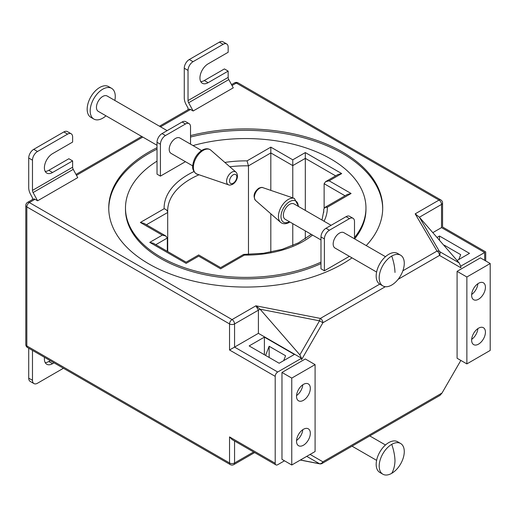 <?xml version="1.0" encoding="UTF-8"?>
<svg xmlns="http://www.w3.org/2000/svg" width="516" height="516" viewBox="0 0 516 516"><rect width="100%" height="100%" fill="white"/><g stroke="black" fill="none" stroke-linecap="round" stroke-linejoin="round"><path stroke-width="0.77" d="M32.482 199.537L32.482 197.841L30.612 194.416A10.107 5.837 -120 0 1 28.722 187.734L28.722 158.019A7.095 4.096 -60 0 1 33.74 149.324L63.842 131.948A7.095 4.096 -60 0 1 67.39 131.593L71.156 133.767A7.095 4.096 120 0 0 67.609 134.115L37.5 151.498A7.095 4.096 120 0 0 32.482 160.186L28.722 158.019M188.024 109.74L188.024 108.038L186.153 104.619A10.107 5.837 -120 0 1 184.264 97.93L184.264 68.215A7.095 4.096 -60 0 1 189.282 59.527L193.042 61.694A7.095 4.096 120 0 0 188.024 70.389L188.024 100.581A3.283 1.896 -120 0 0 188.637 102.755L193.145 110.998L190.533 109.489A3.548 2.051 60 0 0 188.759 109.315L159.476 126.22M354.498 237.56A120.234 69.421 0 0 0 365.96 207.98A120.234 69.421 0 0 0 330.743 158.896A120.234 69.421 0 0 0 193.023 145.583M157.019 161.115A120.234 69.421 0 0 0 125.485 207.98A120.234 69.421 0 0 0 160.702 257.065A120.234 69.421 0 0 0 320.984 262.115M160.431 176.117L157.019 174.15L157.019 142.281A7.095 4.096 -60 0 1 162.037 133.592L182.109 122.008A7.095 4.096 -60 0 1 185.657 121.653L189.062 123.621A7.095 4.096 120 0 0 185.515 123.975L165.449 135.56A7.095 4.096 120 0 0 160.431 144.248L160.431 176.117L185.425 161.682M200.763 81.631A11.533 6.656 120 0 0 204.33 80.522L224.402 68.931L228.162 71.105L228.162 77.406A3.283 1.896 60 0 0 228.781 79.58L233.284 87.823L193.145 110.998M34.991 199.292L29.348 202.549A3.548 2.051 -120 0 0 27.574 202.375L33.218 199.112A3.548 2.051 60 0 1 34.991 199.292L37.603 200.795L33.095 192.552A3.283 1.896 60 0 1 32.482 190.385L32.482 160.186M71.156 133.767A7.095 4.096 120 0 1 72.621 137.011L72.621 142.074L52.555 153.665A11.533 6.656 120 0 0 45.021 163.824A11.533 6.656 120 0 0 46.788 173.066A11.533 6.656 120 0 0 52.555 172.492L72.621 160.908L72.621 167.21A3.283 1.896 -120 0 0 73.24 169.377L77.742 177.62L37.603 200.795M157.019 147.711A136.985 79.083 0 0 0 108.741 207.98A136.985 79.083 0 0 0 148.866 263.902A136.985 79.083 0 0 0 352.022 257.865M366.231 245.584A136.985 79.083 0 0 0 382.711 207.98A136.985 79.083 0 0 0 342.585 152.059A136.985 79.083 0 0 0 190.533 135.598M320.984 263.566A120.234 69.421 180 0 1 160.702 258.516A120.234 69.421 180 0 1 125.485 209.431L125.485 207.98M365.96 207.98L365.96 209.431A120.234 69.421 180 0 1 354.608 238.876M382.704 208.703A136.985 79.083 0 0 0 342.585 153.504A136.985 79.083 0 0 0 190.533 137.043M157.019 149.163A136.985 79.083 0 0 0 108.747 208.703M167.145 130.645L107.16 96.015A8.869 5.121 -60 0 0 102.729 96.453A8.869 5.121 120 0 0 96.931 104.271A8.869 5.121 120 0 0 98.292 111.379L157.019 145.28M201.582 150.524L179.916 138.017A8.869 5.121 120 0 0 175.479 138.456A8.869 5.121 120 0 0 169.687 146.273A8.869 5.121 120 0 0 171.048 153.381L192.713 165.888M111.598 88.333L108.586 86.591A17.738 10.243 -60 0 0 99.717 87.475A17.738 10.243 120 0 0 88.126 103.103A17.738 10.243 120 0 0 90.848 117.319L93.86 119.061A17.738 10.243 120 0 1 91.139 104.845A17.738 10.243 120 0 1 102.729 89.21A17.738 10.243 -60 0 1 111.598 88.333A17.738 10.243 -60 0 1 114.842 100.446M105.974 115.81A17.738 10.243 -60 0 1 102.729 118.177A17.738 10.243 120 0 1 93.86 119.061M190.533 144.145L190.533 126.871A7.095 4.096 120 0 0 189.062 123.621M28.722 348.229A10.107 5.837 -120 0 0 28.722 348.448L28.722 378.163L32.482 380.337L32.482 350.403M228.162 71.105L208.096 82.695A11.533 6.656 120 0 1 202.33 83.263A11.533 6.656 120 0 1 200.563 74.027A11.533 6.656 120 0 1 208.096 63.861L228.162 52.277L228.162 47.214A7.095 4.096 120 0 0 226.692 43.963A7.095 4.096 120 0 0 223.144 44.318L193.042 61.694M45.221 362.625A11.533 6.656 120 0 0 48.788 361.51L50.258 360.665M32.482 380.337A7.095 4.096 120 0 0 33.953 383.582L30.192 381.414A7.095 4.096 -60 0 1 28.722 378.163M63.423 368.263L37.5 383.233A7.095 4.096 120 0 1 33.953 383.582M44.511 357.343A11.533 6.656 120 0 0 46.788 364.257A11.533 6.656 120 0 0 52.555 363.683L54.025 362.838M254.633 452.584L233.825 464.594A3.548 2.051 -120 0 0 234.561 462.975L234.561 440.999M432.808 232.639L441.528 227.608C442.909 226.808 442.909 226.808 441.528 227.608L484.679 252.518L460.685 266.185L460.846 267.74L460.846 266.275M232.11 439.58L229.543 436.904L275.202 463.258L275.202 376.358A3.548 2.051 120 0 1 277.711 372.01L234.561 347.1L258.393 333.336L258.393 310.161L255.897 305.814L320.372 318.417A3.548 0.929 101.1 0 0 319.52 320.823L299.861 354.873L260.083 309.207L255.897 305.814L232.052 319.578A3.548 2.051 120 0 0 229.543 323.925A3.548 2.051 0 0 0 234.561 323.925L260.083 309.207L319.52 320.823L322.881 322.758A3.548 2.051 -120 0 0 320.372 318.417L379.763 284.123M253.595 451.984L234.561 462.975A3.548 2.051 180 0 1 229.543 462.975A3.548 2.051 120 0 0 230.278 464.594A3.548 3.548 0 0 0 233.825 464.594M27.574 347.565A3.548 2.051 -60 0 1 26.838 345.939A3.548 2.051 180 0 1 25.8 344.495A3.548 3.548 0 0 0 27.574 347.565L230.278 464.594M27.574 202.375A3.548 3.548 0 0 0 25.8 205.445A3.548 2.051 0 0 0 26.838 206.897L26.838 345.939L229.543 462.975L229.543 436.904M234.561 347.1L229.543 349.996L229.543 323.925L26.838 206.897A3.548 2.051 -60 0 1 29.348 202.549L232.052 319.578A3.548 2.051 -120 0 1 234.561 323.925L234.561 347.1M277.711 372.01L301.544 358.252L299.861 354.873M301.383 358.156L258.393 333.336M402.873 270.784L437.007 251.073A3.548 2.051 60 0 1 439.516 255.42A3.548 2.896 -60 0 0 439.509 251.55A3.548 2.741 149.6 0 0 437.007 251.073L415.18 213.85L419.385 217.23L459.169 262.902L460.685 266.185M490.2 263.528L480.415 257.877L457.086 271.345L457.086 358.252L466.87 363.903L490.2 350.428L490.2 263.528L466.87 276.995L466.87 363.903M460.846 360.426L442.031 393.018L440.032 395.366L322.145 463.433A3.548 2.051 -120 0 0 322.881 461.807A3.548 2.896 120 0 1 319.52 463.736A3.548 0.929 101.1 0 0 319.688 463.839A3.548 3.548 0 0 0 322.145 463.433M275.202 463.258A3.548 2.051 120 0 0 275.937 464.884A3.548 2.051 120 0 0 277.711 464.71L284.484 460.801M385.329 286.702L322.881 322.758L301.544 359.71L301.544 358.252M315.089 364.625L305.304 358.975L281.975 372.449L281.975 459.35L291.759 465L315.089 451.532L315.089 364.625L291.759 378.093L291.759 465M281.975 372.449L291.759 378.093M310.322 388.38A9.759 5.631 120 0 0 308.304 383.91A9.759 5.631 120 0 0 300.783 386.523A9.759 5.631 120 0 0 296.526 396.346A9.759 5.631 120 0 0 298.545 400.809A9.759 5.631 120 0 0 306.065 398.197A9.759 5.631 120 0 0 310.322 388.38M310.322 433.279A9.759 5.631 120 0 0 308.304 428.815A9.759 5.631 120 0 0 300.783 431.428A9.759 5.631 120 0 0 296.526 441.245A9.759 5.631 120 0 0 298.545 445.714A9.759 5.631 120 0 0 306.065 443.096A9.759 5.631 120 0 0 310.322 433.279M485.433 287.283A9.759 5.631 120 0 0 483.415 282.813A9.759 5.631 120 0 0 475.894 285.425A9.759 5.631 120 0 0 471.637 295.249A9.759 5.631 120 0 0 473.656 299.712A9.759 5.631 120 0 0 481.176 297.1A9.759 5.631 120 0 0 485.433 287.283M485.433 332.181A9.759 5.631 120 0 0 483.415 327.718A9.759 5.631 120 0 0 475.894 330.33A9.759 5.631 120 0 0 471.637 340.147A9.759 5.631 120 0 0 473.656 344.617A9.759 5.631 120 0 0 481.176 341.998A9.759 5.631 120 0 0 485.433 332.181M444.257 245.784L444.257 245.165L460.691 254.652L458.795 259.529M444.257 245.165L444.089 245.59M457.092 260.515L469.495 253.35L439.497 236.031L439.497 240.321M439.497 236.031L437.007 237.463M484.679 252.518C486.059 251.724 486.059 251.724 484.679 252.518C486.059 251.724 486.059 251.724 484.679 252.518L484.679 260.341M459.169 262.902L439.509 251.55L419.385 217.23L441.528 204.433A3.548 2.051 0 0 0 442.567 202.982A3.548 3.548 0 0 0 440.793 199.911A3.548 2.051 120 0 0 439.019 200.085A3.548 2.051 60 0 1 441.528 204.433L441.528 227.608M416.096 214.495L415.18 213.85L439.019 200.085L236.315 83.057A3.548 2.051 -60 0 1 238.089 82.883A3.548 3.548 0 0 0 234.541 82.883A3.548 2.051 60 0 1 236.315 83.057L232.032 85.533M269.146 357.472L269.146 346.262L265.598 355.421M269.146 346.262L285.58 355.75L283.69 360.626M264.385 337.129L249.151 345.926L279.15 363.245L294.391 354.447L264.385 337.129L264.385 354.724M457.086 271.345L466.87 276.995M296.558 395.566A9.759 5.631 120 0 0 302.769 384.813M296.558 440.464A9.759 5.631 120 0 0 302.769 429.712M471.669 294.468A9.759 5.631 120 0 0 477.874 283.716M471.669 339.367A9.759 5.631 120 0 0 477.874 328.615M305.317 238.85L305.317 230.897M305.317 210.418L305.317 152.575L341.695 173.576L329.15 180.819L351.099 193.494L327.318 207.226A81.599 47.111 180 0 1 324.035 221.222M338.09 174.453L341.695 173.576M292.772 197.867L292.772 159.818L305.317 152.575M292.772 245.526L292.772 223.66M270.823 252.092L270.823 213.772M270.823 190.378L270.823 147.144L292.772 159.818M248.467 254.414L248.467 165.842L247.035 160.876L270.823 147.144M167.719 251.556L167.674 210.876A78.051 45.066 180 0 1 199.041 174.763M146.409 224.763L167.719 212.463C167.577 210.734 166.384 209.496 164.133 208.735A81.599 47.111 180 0 1 193.952 171.564M143.951 223.351L140.352 222.467L164.133 208.735M167.319 251.324L167.319 238.037L165.849 235.993L162.301 235.141L140.352 222.467M153.362 243.262L149.756 242.385L162.301 235.141M153.304 243.236L186.134 262.186L198.679 254.943L220.629 267.617L243.584 254.427L244.416 255.085L220.629 268.817C220.629 267.224 220.629 267.224 220.629 268.817L198.679 256.142C198.679 254.549 198.679 254.549 198.679 256.142C198.679 254.549 198.679 254.549 198.679 256.142L186.134 263.386C186.134 261.793 186.134 261.793 186.134 263.386L149.756 242.385M323.732 212.386L323.732 209.296L324.783 207.484L327.318 207.226M347.5 194.371L351.099 193.494M324.132 208.058L324.132 183.715L325.602 181.664L329.15 180.819M189.282 59.527L219.384 42.144A7.095 4.096 -60 0 1 222.931 41.79L226.692 43.963M45.221 171.435A11.533 6.656 120 0 0 48.788 170.319L68.86 158.734L72.621 160.908M397.591 441.741A17.738 10.243 120 0 0 388.722 442.625A17.738 10.243 -60 0 0 377.132 458.253A17.738 10.243 -60 0 0 379.853 472.469L382.866 474.21A17.738 10.243 -60 0 1 380.144 459.995A17.738 10.243 -60 0 1 391.734 444.36A17.738 10.243 120 0 1 400.603 443.483L397.591 441.741M391.734 444.36A42.88 24.755 -120 0 1 394.992 460.73A42.88 24.755 60 0 1 391.734 473.327A17.738 10.243 120 0 0 403.318 457.698A17.738 10.243 120 0 0 400.603 443.483M391.734 473.327A17.738 10.243 -60 0 1 382.866 474.21M320.984 239.946L285.193 219.281A8.869 5.121 120 0 1 283.832 212.173A8.869 5.121 120 0 1 289.631 204.355A8.869 5.121 -60 0 1 294.062 203.917L331.111 225.311M385.478 256.697L343.882 232.684A8.869 5.121 120 0 0 339.444 233.122A8.869 5.121 120 0 0 333.652 240.94A8.869 5.121 120 0 0 335.013 248.041L376.609 272.061M346.075 216.668A7.095 4.096 -60 0 1 349.622 216.32L353.028 218.287A7.095 4.096 120 0 0 349.48 218.636L329.408 230.226A7.095 4.096 120 0 0 324.396 238.914L324.396 270.777L320.984 268.81L320.984 236.947A7.095 4.096 -60 0 1 326.002 228.259L346.075 216.668L349.48 218.636M354.498 238.811L354.498 221.532A7.095 4.096 120 0 0 353.028 218.287M349.39 256.349L324.396 270.777M382.866 285.916L379.853 284.174A17.738 10.243 120 0 1 377.132 269.958A17.738 10.243 120 0 1 388.722 254.33A17.738 10.243 -60 0 1 397.591 253.446L400.603 255.188A17.738 10.243 -60 0 1 403.318 269.404A17.738 10.243 -60 0 1 391.734 285.032A17.738 10.243 120 0 1 382.866 285.916A17.738 10.243 120 0 1 380.144 271.7A17.738 10.243 120 0 1 391.734 256.065A17.738 10.243 -60 0 1 400.603 255.188M394.992 272.435A42.88 24.755 -120 0 0 391.734 256.065M76.491 175.33L142.777 137.062M160.521 126.82L190.533 109.489M312.509 235.051A81.599 47.111 180 0 1 244.416 255.085M224.86 162.437A81.599 47.111 180 0 1 247.035 160.876M162.037 133.592L165.449 135.56M157.019 142.281L160.431 144.248M185.515 123.975L182.109 122.008M203.207 150.375A13.88 8.011 120 0 0 193.939 163.32A13.88 8.011 120 0 0 197.093 174.098C197.112 174.847 191.778 171.028 192.72 165.778C193.539 159.051 196.693 153.845 202.175 150.162C205.046 148.524 207.645 148.331 209.986 149.569L210.883 150.214A13.88 8.011 -60 0 0 203.207 150.375M197.093 174.098L228.562 184.838A7.405 4.276 120 0 1 226.879 179.084A7.405 4.276 120 0 1 231.819 172.183A7.405 4.276 -60 0 1 235.915 172.099L210.883 150.214M233.18 174.808A5.147 2.973 120 0 0 229.543 181.116A5.147 2.973 120 0 0 233.18 183.212A5.147 2.973 -60 0 0 236.818 176.911A5.147 2.973 -60 0 0 233.18 174.808M184.264 68.215L188.024 70.389M275.202 376.358L229.543 349.996M398.133 279.311L439.516 255.42L460.846 267.74M442.031 393.018L322.881 461.807L310.084 454.422M306.736 456.357L319.52 463.736L300.415 460.001M52.555 363.683L48.788 361.51M229.814 166.758A78.051 45.066 180 0 1 248.467 165.842L270.823 152.936L292.772 165.61L305.317 158.367L335.639 175.872M167.706 212.192A78.051 45.066 180 0 1 167.674 210.876M155.813 244.681L167.319 238.037M323.732 209.296A78.051 45.066 180 0 1 323.777 210.876L321.984 220.042M324.132 183.715L345.043 195.79M219.384 42.144L223.144 44.318M72.621 167.21L32.482 190.385M228.162 77.406L188.024 100.581M67.609 134.115L63.842 131.948M37.5 151.498L33.74 149.324M52.555 172.492L48.788 170.319M228.781 79.58L188.637 102.755M73.24 169.377L33.095 192.552M208.096 82.695L204.33 80.522M262.889 187.669A7.405 4.276 -60 0 0 259.632 188.237A7.405 4.276 120 0 0 254.917 194.377A7.405 4.276 120 0 0 255.53 200.408C252.866 196.151 253.936 192.094 258.742 188.25C260.857 187.373 262.238 187.179 262.889 187.669L294.352 198.408A13.88 8.011 -60 0 0 288.244 199.473A13.88 8.011 120 0 0 279.408 210.98A13.88 8.011 120 0 0 280.562 222.293L281.465 222.938C283.8 224.176 286.406 223.983 289.276 222.344L289.869 221.983M298.261 206.342A12.21 7.05 -60 0 0 289.631 201.633A12.21 7.05 120 0 0 280.994 216.449A12.21 7.05 120 0 0 289.392 221.706M320.984 236.947L324.396 238.914M326.002 228.259L329.408 230.226M75.994 174.421L141.739 136.463M228.562 184.838C229.214 185.328 230.594 185.134 232.71 184.264C235.038 182.774 236.567 180.6 237.289 177.73C237.708 175.382 237.25 173.505 235.915 172.099M25.8 205.445L25.8 344.495M442.567 202.982L442.567 227.008L485.717 251.918L485.717 260.941M440.793 199.911L238.089 82.883M234.541 82.883L231.529 84.618M319.688 463.839L300.325 460.059M232.052 439.548L275.937 464.884M165.797 235.96L143.899 223.318M243.584 254.427L263.45 253.285L282.155 249.338L298.461 242.855L311.283 234.341M347.552 194.339L324.783 207.484M338.141 174.421L325.654 181.638M385.478 444.992L369.779 435.93M376.609 460.356L352.041 446.172M255.53 200.408L280.562 222.293M298.738 206.619L294.352 198.408"/></g></svg>
